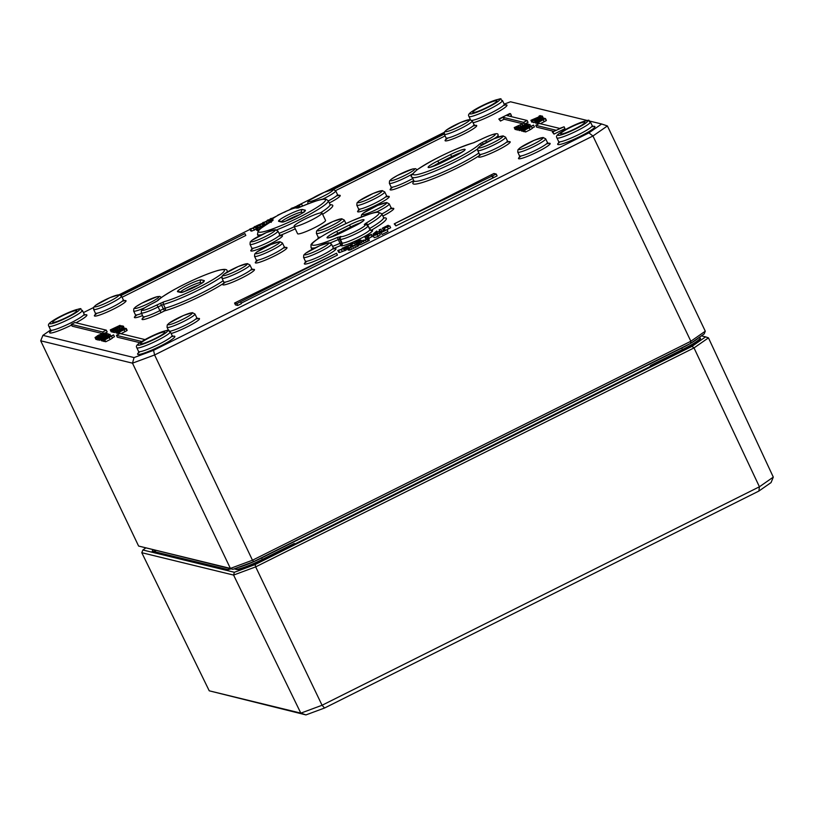 <?xml version="1.0" encoding="UTF-8"?>
<svg xmlns="http://www.w3.org/2000/svg" width="814" height="814" viewBox="0 0 814 814"><rect width="100%" height="100%" fill="white"/><g stroke="black" fill="none" stroke-linecap="round" stroke-linejoin="round"><path stroke-width="1.22" d="M291.656 546.062L294.302 543.467L289.072 546.886L262.556 560.124L262.332 559.442A24.349 2.971 154.5 0 1 236.274 569.098L234.615 568.701M650.467 365.557L656.125 363.532L682.651 350.285L682.437 349.582L650.467 365.557L654.069 365.059M705.29 331.196L690.852 341.249L252.482 560.225L230.393 568.416L138.604 546.052L232.946 569.322L253.744 561.609L690.598 343.386L704.191 333.923L705.29 331.196L607.397 125.946L601.658 123.993L588.909 132.875L592.948 135.999L607.397 125.946M472.944 112.566A13.421 1.638 -25.5 0 0 485.673 108.038A13.421 1.638 -25.5 0 0 496.927 101.078A13.421 1.638 -25.5 0 0 484.116 105.159A13.421 1.638 -25.5 0 0 472.893 112.546A13.421 1.638 -25.5 0 0 472.944 112.566M52.849 322.415A13.421 1.638 -25.5 0 0 65.578 317.887A13.421 1.638 -25.5 0 0 76.821 310.938A13.421 1.638 -25.5 0 0 64.011 315.008A13.421 1.638 -25.5 0 0 52.788 322.395A13.421 1.638 -25.5 0 0 52.849 322.415M140.812 343.854A13.421 1.638 -25.5 0 0 153.541 339.326A13.421 1.638 -25.5 0 0 164.794 332.366A13.421 1.638 -25.5 0 0 151.984 336.447A13.421 1.638 -25.5 0 0 140.761 343.834A13.421 1.638 -25.5 0 0 140.812 343.854M560.917 134.005A13.421 1.638 -25.5 0 0 573.646 129.467A13.421 1.638 -25.5 0 0 584.89 122.517A13.421 1.638 -25.5 0 0 572.089 126.597A13.421 1.638 -25.5 0 0 560.856 133.984A13.421 1.638 -25.5 0 0 560.917 134.005M588.909 132.875L153.571 350.335L134.066 357.57L132.489 363.166L154.589 354.975L592.948 135.999L690.852 341.249L690.598 343.386M153.571 350.335L154.589 354.975L252.482 560.225L253.744 561.609M134.066 357.57L42.908 335.358L40.7 340.801L132.489 363.166L230.393 568.416L232.946 569.322M42.908 335.358L50.59 330.006M83.435 312.596L93.569 307.539M119.159 294.749L250.02 229.385M251.607 228.592L254.314 227.238M255.901 226.445L256.613 226.089M262.23 223.28L263.024 222.894M264.611 222.1L267.318 220.747M268.905 219.953L270.207 219.302M271.795 218.508L276.434 216.188M289.642 209.595L291.361 208.73M293.121 207.855L295.451 206.685M297.059 205.881L312.963 197.944M324.298 192.287L444.271 132.356M504.192 104.121L510.5 101.781L587.494 120.543M589.743 121.093L601.658 123.993M321.988 213.014L325.549 220.401A15.476 1.882 154.5 0 1 313.421 228.266A15.476 1.882 154.5 0 1 297.873 233.903A15.476 1.882 154.5 0 1 297.598 233.73L294.098 226.323A15.456 1.882 154.5 0 1 307.234 217.969A15.456 1.882 154.5 0 1 321.988 213.014A15.456 1.882 154.5 0 1 309.89 220.869A15.456 1.882 154.5 0 1 294.373 226.496A15.456 1.882 154.5 0 1 294.098 226.323M343.386 248.636L345.289 248.229L346.174 250.081L339.621 252.543L338.675 252.309L337.79 250.468L343.386 248.636L344.261 250.488M379.263 231.196L374.247 233.526L376.77 230.993L373.087 234.066L379.263 231.196L380.148 233.038L379.639 233.292M350.356 244.729L344.414 247.222L349.145 245.34L345.706 247.537L350.02 245.319L350.905 247.171L351.231 246.581L350.508 247.425M347.588 248.942L346.316 249.318L345.431 247.466M380.993 229.161L381.878 231.013L380.382 231.756L379.131 229.813L380.993 229.161L379.131 229.813M358.302 243.59L357.611 243.935M351.79 245.848L350.793 243.966L351.74 244.2L356.379 242.145L357.193 243.834M389.764 225.895L385.449 227.727L388.085 225.336L382.366 228.195L387.149 225.977L384.198 228.358L389.764 225.895L390.639 227.747L386.945 229.64M386.162 229.955L385.083 230.209L384.289 228.022M383.363 230.077L382.366 228.195M357.733 243.966L358.618 245.818L350.051 250.03L348.087 249.99L347.202 248.138L349.165 248.178L357.733 243.966L356.278 243.61L354.762 245.309L352.33 245.584L350.814 247.273L347.202 248.138M358.984 242.257L357.977 240.384L359.442 240.73L360.246 242.43M368.447 238.614L369.332 240.466L360.765 244.678L358.801 244.638L357.926 242.786L359.88 242.826L368.447 238.614L366.992 238.258L365.476 239.957L363.044 240.232L361.538 241.921L357.926 242.786M374.186 237.678L373.046 235.673L377.279 234.595L379.243 232.865L375.254 234.096L373.311 235.826L374.186 237.678L378.164 236.436L380.118 234.707M301.526 203.927L294.851 207.061L297.232 206.817L301.526 203.927L302.401 205.779L301.394 206.522M381.186 232.611L387.077 229.67L387.963 231.522L382.071 234.463L380.901 232.539L382.071 234.463M258.71 230.311L256.675 230.301L255.789 228.449L257.753 228.49L266.31 224.277L264.855 223.921L263.349 225.61L259.737 226.475L260.846 226.73L259.401 227.584L255.789 228.449M256.329 229.06L251.689 231.115L250.743 230.881L249.857 229.039L255.443 227.208L255.993 228.347M262.413 223.301L256.471 225.793L261.202 223.901L257.773 226.109L262.077 223.891L262.963 225.743L263.298 225.152L262.688 225.926M258.618 227.951L257.499 226.038M266.9 223.921L266.178 224.237M263.858 224.42L262.861 222.537L263.807 222.771L268.447 220.716L269.332 222.558M271.042 220.828L270.044 218.956L271.693 219.699M105.25 341.32L104.538 341.493L103.653 339.652L110.328 336.782L104.803 339.926L113.594 334.869L103.653 339.652M113.594 334.869L114.479 336.711L112.291 337.81M109.32 337.668L110.205 339.519L112.444 338.125L111.508 336.243M110.205 339.519L105.688 341.778L104.558 339.865M104.711 341.249L103.724 341.412L104.131 340.852L103.724 341.412L102.849 339.57L105.138 338.736L103.816 339.021M102.533 340.659L101.821 340.832L100.936 338.98L107.601 336.111L102.076 339.265L108.781 335.572L100.936 338.98M103.419 340.883L102.717 341.056L101.831 339.204M96.561 339.265L95.92 339.397L95.035 337.545L98.474 336.019L99.247 337.2M101.709 340.618L100.326 338.838L107.54 335.419L100.326 338.838M119.516 333.791L118.437 331.898L125.061 329.019L119.261 332.092L119.963 333.567M119.149 333.394L118.488 333.537L117.613 331.695L118.732 333.598M119.261 332.092L125.946 328.846L126.831 330.698L120.94 333.73M100.844 339.906L99.237 339.926M117.735 333.048L117.074 333.201L116.188 331.349L122.822 328.469L117.013 331.552L118.396 333.333M116.911 332.845L116.249 332.997L115.364 331.145L116.494 333.058M99.135 339.652L97.772 339.601M115.873 332.224L114.265 332.265M123.484 326.231L122.415 325.966L113.37 330.81L121.571 326.577L123.484 326.231L124.155 328.184M97.426 339.469L96.713 339.591L95.838 337.739L97.924 336.935L95.838 337.739M113.563 332.336L112.617 332.112L111.732 330.26L113.929 332.153M520.797 130.159L519.24 130.586L519.647 130.067L519.24 130.586L518.355 128.744L528.235 123.972L518.772 128.215M112.098 331.99L111.152 331.756L110.277 329.904L112.464 331.807M518.742 129.65L517.47 130.016L516.585 128.164L526.984 123.799L525.752 123.504L524.654 124.043L525.661 124.288L516.585 128.164M525.63 132L524.501 130.087L525.63 132L530.148 129.741L532.387 128.347L531.501 126.496L530.036 126.842L533.536 125.091L534.422 126.943L532.234 128.032M525.193 131.553L524.481 131.726L523.606 129.874L530.27 127.004L524.501 130.087M517.328 129.711L516.656 129.813L515.781 127.971L517.867 127.157L515.781 127.971M523.199 129.222L522.792 129.792L523.768 129.619L530.067 126.16L523.199 129.222L522.792 129.792L523.677 131.644L524.654 131.471M516.554 129.599L515.099 129.436L514.214 127.584L515.415 127.879L516.493 127.34L515.537 127.106L524.226 122.985L514.214 127.584M522.903 131.339L521.774 129.426L523.361 131.115M522.476 130.881L521.764 131.054L520.879 129.212L527.553 126.343L521.774 129.426M538.369 123.443L537.708 123.586L536.823 121.744L543.447 118.864L537.647 121.937L544.281 119.068L538.726 122.202L545.451 118.518L543.803 119.017L544.627 118.325L543.783 118.264L536.823 121.744M545.451 118.518L546.041 120.747L540.313 123.697M538.695 123.83L537.647 121.937M536.121 122.894L535.459 123.046L534.584 121.194L541.208 118.315L535.409 121.398L542.032 118.518L536.477 121.652L543.213 117.979L541.564 118.468L542.378 117.776L541.544 117.715L534.584 121.194M537.606 123.382L536.233 121.601M536.945 123.097L536.284 123.24L535.409 121.398M521.398 130.973L520.278 129.06L521.662 130.84M527.157 120.492L506.888 115.557L510.541 113.726L509.778 113.543L498.819 119.017L503.235 117.379L523.504 122.324L527.157 120.492L528.042 122.344L524.765 123.982M522.191 123.636L504.12 119.231L500.468 121.052L498.819 119.017M510.541 113.726L511.426 115.578L509.971 116.3M535.093 122.273L533.465 122.599M564.092 126.781L564.967 128.632L554.008 134.107L552.36 132.061L564.092 126.781L559.666 128.419L539.397 123.474L535.744 125.305L556.013 130.24L552.36 132.061M553.815 131.339L536.63 127.147L535.744 125.305M533.038 121.795L531.776 122.141L530.891 120.299L539.987 116.799M336.538 253.235L234.554 303.042L236.843 303.602L336.538 253.235L337.423 255.087L241.168 303.164M240.496 301.78L241.382 303.632L237.729 305.454L235.439 304.894L234.554 303.042M139.916 342.704L117.287 337.189L116.402 335.337L141.728 341.514M496.214 174.043L497.1 175.895L395.879 225.885L394.23 223.85L496.214 174.043L493.925 173.484L394.23 223.85M106.288 330.158L74.929 322.517L71.276 324.338L102.635 331.99L106.288 330.158L107.173 332.01L104.701 333.241M102.554 333.598L72.161 326.19L71.276 324.338M121.083 295.482L244.922 233.618L245.808 235.47L122.08 297.273M445.105 135.918L335.582 190.629M365.974 239.163L366.331 238.604L365.944 239.163L365.059 237.312L370.309 235.104M372.181 236.213L368.07 239.082M138.604 546.052L40.7 340.801M198.494 285.063A11.335 1.384 -25.5 0 0 184.971 291.29M299.572 214.672A11.335 1.384 -25.5 0 0 286.05 220.899M370.319 235.154L367.195 237.23L371.306 234.361L365.445 236.752M371.978 236.915L371.306 234.361M366.32 236.681L370.085 235.012L366.229 236.63M366.941 237.169L367.521 238.39M367.195 237.23L367.775 238.451M333.302 189.479L444.23 134.056M444.108 133.557L331.797 189.662M244.922 233.618L120.635 295.136M102.635 331.99L103.276 333.323M394.994 224.033L395.879 225.885M491.798 175.682L492.684 177.533M492.562 175.865L493.447 177.717M145.004 339.591L120.065 333.516L116.402 335.337M236.843 303.602L237.729 305.454M531.176 120.36L532.051 122.212M539.906 116.626L541.29 115.934L540.058 115.629L538.97 116.178L539.977 116.422L530.891 120.299M538.97 116.178L539.234 116.738M553.123 132.255L554.008 134.107M533.455 122.67L532.57 120.818L542.307 116.036L532.641 120.869L533.526 122.721M533.679 120.35L541.279 116.555L534.533 120.106M541.279 116.555L540.598 117.104M543.253 117.928L542.307 116.036M523.504 122.324L523.829 122.995M503.235 117.379L504.12 119.231M499.582 119.2L500.468 121.052M520.522 129.121L527.482 125.641L520.278 129.06M543.05 118.63L543.213 117.979M534.829 121.255L535.704 123.107M536.477 121.652L537.362 123.504M535.653 121.459L536.538 123.301M528.652 125.071L529.873 124.461L528.378 125L529.242 126.292M528.378 125L528.774 125.824L527.309 126.18L528.144 125.905M529.873 124.461L530.748 126.302M537.067 121.805L537.952 123.647M538.726 122.202L539.346 123.504M538.481 122.141L539.163 123.596M537.891 121.998L538.756 123.799M521.123 129.273L522.008 131.115M522.028 129.487L528.724 125.804M528.093 125.794L520.879 129.212M525.193 124.888L524.226 122.985M520.299 125.305L520.807 126.363M518.457 126.028L518.986 127.137M515.415 127.879L516.3 129.721M523.209 129.762L524.094 131.614M516.086 128.042L516.971 129.894M523.85 129.935L524.725 131.787M524.745 130.148L531.45 126.465M533.536 125.091L523.606 129.874M524.654 124.043L524.928 124.603M516.859 128.225L517.745 130.077M111.223 330.138L119.984 325.356L110.277 329.904M120.187 325.407L120.523 326.119M524.715 126.842L524.501 125.692M527.177 124.613L527.665 125.824L527.116 124.684M523.463 126.292L519.658 127.91L523.341 126.414M112.678 330.494L121.642 325.753L111.732 330.26M96.144 337.82L97.029 339.662M113.39 330.413L114.255 332.651M119.587 329.039L119.332 327.828M121.571 326.577L122.141 327.757M122.395 326.77L122.863 327.757M100.661 336.731L102.605 335.144L106.98 333.557L105.922 333.302L100.407 336.66L96.886 337.749L100.661 336.731L100.997 337.423M102.951 336.08L102.829 335.164M96.886 337.749L97.751 339.987M105.077 333.903L105.637 335.083M116.433 331.41L117.318 333.252M115.608 331.206L121.988 328.266L116.188 331.349M117.013 331.552L118.142 333.455M117.267 331.603L123.84 328.581M123.993 327.93L122.344 328.418L123.168 327.727L121.805 328.113L122.619 327.828M122.568 327.727L115.364 331.145M106.97 334.3L98.352 338.075L99.654 338.176L106.868 334.401M99.369 337.952L99.898 337.861M98.352 338.075L99.196 340.344M108.638 335.572L108.018 333.669M103.49 336.284L103.866 337.067M103.836 335.928L104.284 336.864M103.917 335.877L104.365 336.813M118.681 331.949L119.546 333.771M117.857 331.756L124.237 328.815L118.437 331.898M119.505 332.153L120.167 333.547M126.241 328.48L124.593 328.968L125.407 328.276L124.054 328.653L124.868 328.378M124.817 328.276L117.613 331.695M100.57 338.899L101.455 340.74M98.474 336.019L99.074 337.271M95.289 337.607L96.174 339.458M98.708 336.07L104.568 332.977L98.677 335.093L95.035 337.545M97.365 335.744L97.619 336.263M99.227 335.46L102.849 333.648L99.227 335.46M99.705 335.572L100.264 336.731M104.568 332.977L104.955 333.781M108.71 334.839L109.931 334.239L108.435 334.778L109.3 336.07M109.931 334.239L110.806 336.07M108.435 334.778L108.822 335.592M291.198 208.384L293.06 207.733L291.198 208.384L291.514 209.045M293.06 207.733L293.386 208.415M109.086 336.141L108.781 335.572M101.18 339.041L102.065 340.893M102.076 339.265L102.961 341.107M285.582 211.65L284.32 212.281M103.866 339.051L110.124 335.928L103.246 339M110.083 336.436L110.124 335.928M103.266 339.54L104.151 341.381M277.757 215.201L282.733 212.83M278.866 214.764L282.702 212.892M103.907 339.703L104.782 341.554M104.803 339.926L105.688 341.778M271.5 219.302L272.68 218.722L271.215 218.366L270.044 218.956M299.125 207.489L298.402 207.305L299.888 206.42L297.222 207.753M300.091 206.471L300.325 206.98M268.447 220.716L269.78 220.167L268.325 219.811L267.155 220.401L268.244 220.665L266.616 221.612L262.861 222.537M267.155 220.401L267.501 221.123M268.61 220.757L269.465 222.537M269.78 220.167L270.604 221.876M257.773 226.109L258.638 227.94M256.471 225.793L256.898 226.689M256.746 225.854L257.173 226.76M256.817 225.824L257.275 226.78M270.116 222.232L266.504 223.097L268.559 223.107M271.123 220.787L270.452 221.123L271.042 221.266M266.504 223.097L266.972 224.084M270.452 221.123L270.767 221.784M255.443 227.208L257.356 226.801L255.321 226.302L254.151 226.892L255.24 227.157L253.612 228.103L249.857 229.039M254.151 226.892L254.497 227.615M256.176 227.391L256.512 228.083M257.356 226.801L257.967 228.093M263.685 224.511L264.031 225.244M261.213 226.668L261.701 227.696M257.753 228.49L258.628 230.342M259.737 226.475L260.083 227.218M387.077 229.67L382.061 232L384.584 229.467L380.901 232.539M384.584 229.467L385.073 230.494M300.478 204.395L297.364 205.962L300.478 204.395M298.372 206.247L298.738 207M297.232 206.817L297.588 207.57M296.164 206.553L296.723 207.723M295.065 207.112L295.421 207.875M294.851 207.061L295.258 207.906M377.075 233.506L378.245 233.801L377.065 234.534L374.308 234.88L377.075 233.506L377.462 234.33M380.382 234.859L379.243 232.865M365.812 238.848L366.168 239.581M367.277 239.204L368.152 241.046M367.114 239.163L367.999 241.005M363.339 241.005L364.224 242.857M359.88 242.826L360.765 244.678M361.874 240.812L362.22 241.555M359.442 240.73L360.612 240.15L359.157 239.794L357.977 240.384M355.097 244.2L355.453 244.933M356.563 244.556L357.438 246.398M356.4 244.515L357.285 246.357M352.625 246.357L353.51 248.209M349.165 248.178L350.051 250.03M351.149 246.164L351.506 246.907M359.595 240.832L361.182 240.232L359.595 240.832L360.348 242.409M361.182 240.232L361.904 241.727M359.859 240.893L360.551 242.358M382.59 228.256L383.445 230.036M388.37 225.407L388.766 226.251M356.379 242.145L357.722 241.595L356.257 241.239L355.087 241.829L356.176 242.094L354.548 243.04L350.793 243.966M355.087 241.829L355.433 242.552M356.542 242.185L357.356 243.874M357.722 241.595L358.221 242.643M379.507 229.904L380.382 231.756M345.706 247.537L346.591 249.389M344.414 247.222L344.841 248.117M344.688 247.283L345.116 248.189M344.749 247.253L345.207 248.209M373.382 234.137L373.748 234.92M373.087 234.066L373.555 235.053M376.77 230.993L377.258 232.021M345.289 248.229L343.264 247.731L342.084 248.321L343.172 248.585L341.544 249.532L337.79 250.468M342.084 248.321L342.429 249.043M344.119 248.819L344.994 250.661M701.403 335.856L705.606 336.874L692.002 346.347L255.148 564.57L234.351 572.283L142.877 549.989L145.655 548.046M758.882 491.056L771.062 482.58L773.3 477.116L759.421 486.782L322.059 705.26L300.824 713.135L209.239 690.811L305.952 714.906L324.572 708.007L758.882 491.056L759.421 486.782L694.016 347.914L708.455 337.861L773.3 477.116M305.952 714.906L300.824 713.135L233.587 575.071L255.667 566.88L322.059 705.26L324.572 708.007M142.877 549.989L141.789 552.706L233.587 575.071L234.351 572.283M141.789 552.706L209.239 690.811M255.148 564.57L255.667 566.88L694.016 347.914L692.002 346.347M705.606 336.874L708.455 337.861M234.127 568.884L236.813 569.535A0.824 0.814 -76.3 0 1 236.274 569.098L235.857 568.233M656.46 363.359L682.631 350.285A23.525 2.869 -25.5 0 0 699.48 339.051M237.362 569.474A23.525 2.869 -25.5 0 0 262.535 560.144L262.546 560.134C251.231 565.883 242.643 569.017 236.813 569.535M294.302 543.467L262.332 559.442L261.518 557.722M682.651 350.285C696.764 342.541 702.513 338.451 699.898 338.003A24.349 2.971 154.5 0 1 682.437 349.582L681.623 347.863M238.054 567.429A24.349 2.971 -25.5 0 0 261.63 557.956L681.725 348.097A24.349 2.971 -25.5 0 0 690.069 343.65M690.974 343.121A24.349 2.971 -25.5 0 0 698.483 337.891M470.227 113.919A16.494 2.015 154.5 0 1 489.468 102.34A16.494 2.015 154.5 0 1 494.759 103.632A16.494 2.015 154.5 0 1 470.227 113.919M50.122 323.779A16.494 2.015 154.5 0 1 69.373 312.2A16.494 2.015 154.5 0 1 74.664 313.482A16.494 2.015 154.5 0 1 50.122 323.779M138.095 345.207A16.494 2.015 154.5 0 1 157.336 333.628A16.494 2.015 154.5 0 1 162.627 334.92A16.494 2.015 154.5 0 1 138.095 345.207M558.201 135.358A16.494 2.015 154.5 0 1 577.441 123.779A16.494 2.015 154.5 0 1 582.732 125.071A16.494 2.015 154.5 0 1 558.201 135.358M305.433 262.342A17.542 2.137 -25.5 0 0 304.66 264.062A17.542 2.137 -25.5 0 0 325.61 255.983A17.542 2.137 -25.5 0 0 334.137 248.657M382.865 216.025A17.542 2.137 -25.5 0 0 391.9 208.425M333.76 248.433A41.27 5.026 -25.5 0 0 340.456 245.635L341.188 245.818A17.542 2.137 -25.5 0 0 359.951 238.858A17.542 2.137 -25.5 0 0 372.222 230.311L371.499 230.128A41.27 5.026 -25.5 0 0 383.872 217.887M329.324 202.971A17.542 2.137 -25.5 0 0 338.349 195.38M280.219 235.388A41.27 5.026 -25.5 0 0 295.279 228.815M322.598 214.286A41.27 5.026 -25.5 0 0 330.321 204.843M251.892 249.288A17.542 2.137 -25.5 0 0 251.109 251.017A17.542 2.137 -25.5 0 0 272.069 242.938A17.542 2.137 -25.5 0 0 280.586 235.602M473.107 122.772A20.635 2.513 -25.5 0 0 499.053 111.294A20.635 2.513 -25.5 0 0 503.652 105.271M471.906 120.411A20.635 2.513 -25.5 0 0 471.886 120.431A18.569 2.259 154.5 0 0 491.117 112.922A18.569 2.259 154.5 0 0 504.232 104.192L502.452 100.488C498.056 99.847 507.417 95.899 488.42 102.768C466.361 113.177 468.121 114.845 468.956 116.463A18.559 2.259 -25.5 0 0 469.281 116.677A18.559 2.259 -25.5 0 0 487.912 109.921A18.559 2.259 -25.5 0 0 502.452 100.488M559.879 141.85A20.635 2.513 -25.5 0 0 558.058 144.587A20.635 2.513 -25.5 0 0 583.709 134.554A20.635 2.513 -25.5 0 0 591.625 126.709M521.062 155.962A17.542 2.137 -25.5 0 0 518.823 158.781A17.542 2.137 -25.5 0 0 541.239 149.929A17.542 2.137 -25.5 0 0 546.54 143.813M447.629 138.065A17.542 2.137 -25.5 0 0 445.39 140.883A17.542 2.137 -25.5 0 0 467.806 132.031A17.542 2.137 -25.5 0 0 473.107 125.916M360.144 209.056A17.542 2.137 -25.5 0 0 357.906 211.874A17.542 2.137 -25.5 0 0 380.321 203.022A17.542 2.137 -25.5 0 0 385.622 196.907M257.855 260.154A17.542 2.137 -25.5 0 0 255.616 262.973A17.542 2.137 -25.5 0 0 278.032 254.121A17.542 2.137 -25.5 0 0 283.333 247.995M96.937 313.248A17.542 2.137 -25.5 0 0 94.699 316.066A17.542 2.137 -25.5 0 0 117.114 307.214A17.542 2.137 -25.5 0 0 122.415 301.099M171.154 333.516A17.542 2.137 -25.5 0 0 193.6 323.392A17.542 2.137 -25.5 0 0 195.848 318.986M139.774 351.699A20.635 2.513 -25.5 0 0 137.953 354.436A20.635 2.513 -25.5 0 0 163.604 344.414A20.635 2.513 -25.5 0 0 171.52 336.558M51.811 330.27A20.635 2.513 -25.5 0 0 49.99 333.007A20.635 2.513 -25.5 0 0 71.612 325.04M75.997 322.782A20.635 2.513 -25.5 0 0 83.557 315.12M319.709 237.21A17.542 2.137 -25.5 0 0 317.348 239.224M143.152 317.816A17.542 2.137 -25.5 0 0 145.767 318.996A17.542 2.137 -25.5 0 0 161.141 312.586L164.611 310.846A41.27 5.026 -25.5 0 0 223.87 283.17A17.542 2.137 -25.5 0 0 223.087 284.91A17.542 2.137 -25.5 0 0 245.502 276.058A17.542 2.137 -25.5 0 0 250.793 269.933M135.511 315.954A17.542 2.137 -25.5 0 0 134.727 317.674A17.542 2.137 -25.5 0 0 142.572 315.588M479.578 155.454A17.542 2.137 -25.5 0 0 478.805 157.173A17.542 2.137 -25.5 0 0 501.221 148.321A17.542 2.137 -25.5 0 0 506.512 142.196M414 181.339A41.27 5.026 -25.5 0 0 433.679 178.5A41.27 5.026 -25.5 0 0 479.588 155.433M391.219 188.217A17.542 2.137 -25.5 0 0 390.445 189.937A17.542 2.137 -25.5 0 0 413.756 180.596M506.43 142.267L508.577 141.84L507.407 140.914A15.476 1.882 154.5 0 1 495.288 148.779A15.476 1.882 154.5 0 1 479.751 154.416A15.476 1.882 154.5 0 1 479.477 154.243L479.456 155.728L481.135 154.334M478.886 152.991A39.214 4.782 154.5 0 1 440.079 173.362A39.214 4.782 154.5 0 1 413.868 180.84L413.96 181.746M505.626 137.21L503.042 135.857L494.098 138.716L479.731 146.388L477.91 148.179L477.716 150.519A15.456 1.882 -25.5 0 0 477.991 150.702A15.456 1.882 -25.5 0 0 493.518 145.065A15.456 1.882 -25.5 0 0 505.626 137.21L507.407 140.914M478.937 147.945A13.39 1.628 154.5 0 1 494.566 138.543A13.39 1.628 154.5 0 1 498.87 139.591A13.39 1.628 154.5 0 1 478.937 147.945M250.712 270.004L252.859 269.576L251.689 268.651A15.476 1.882 154.5 0 1 239.57 276.516A15.476 1.882 154.5 0 1 224.033 282.153A15.476 1.882 154.5 0 1 223.758 281.98L223.748 283.465L225.427 282.071M164.611 310.846A2.066 1.709 74.9 0 0 165.222 308.14L163.349 308.913L164.611 310.846M223.168 280.728A39.214 4.782 154.5 0 1 165.222 308.14L163.461 304.426A39.194 4.772 -25.5 0 0 221.856 276.689M249.908 264.947L247.324 263.594L238.39 266.453L224.023 274.125L222.202 275.905L221.998 278.256A15.456 1.882 -25.5 0 0 222.273 278.439A15.456 1.882 -25.5 0 0 237.8 272.802A15.456 1.882 -25.5 0 0 249.908 264.947L251.689 268.651M223.219 275.681A13.39 1.628 154.5 0 1 238.858 266.28A13.39 1.628 154.5 0 1 243.152 267.328A13.39 1.628 154.5 0 1 223.219 275.681M303.846 257.59A15.456 1.882 -25.5 0 0 319.373 251.953A15.456 1.882 -25.5 0 0 331.481 244.098L328.897 242.755L319.953 245.604L305.586 253.276L303.764 255.067L303.571 257.407A15.456 1.882 -25.5 0 0 303.846 257.59M304.792 254.833A13.39 1.628 154.5 0 1 320.421 245.431A13.39 1.628 154.5 0 1 324.725 246.479A13.39 1.628 154.5 0 1 304.792 254.833M331.481 244.098L333.262 247.802A15.476 1.882 154.5 0 1 321.143 255.667A15.476 1.882 154.5 0 1 305.606 261.304A15.476 1.882 154.5 0 1 305.331 261.131L305.311 262.617L306.99 261.223M365.028 224.745A13.39 1.628 154.5 0 1 355.657 231.268A13.39 1.628 154.5 0 1 341.32 236.589L337.8 237.291A37.129 4.528 154.5 0 1 315.496 240.629A37.129 4.528 154.5 0 1 367.012 214.896A37.129 4.528 154.5 0 1 365.71 223.351L364.306 224.562L365.028 224.745A2.066 2.025 -76.3 0 1 366.402 224.593L365.669 224.41A2.066 2.025 103.7 0 0 364.306 224.562M365.71 223.351A2.066 1.14 59.9 0 1 367.714 224.888A39.194 4.772 -25.5 0 0 381.786 213.767L377.879 212.098C378.052 210.928 369.414 213.848 351.963 220.859C328.195 231.39 309.859 243.03 311.019 245.187L311.029 247.517A39.194 4.772 -25.5 0 0 315.262 247.751M367.012 225.498L367.714 224.888L369.363 228.673M370.543 230.342A2.066 2.025 103.7 0 0 371.499 230.128A2.066 1.14 59.9 0 1 369.495 228.592A39.214 4.782 154.5 0 0 383.567 217.47L384.218 218.111L383.567 218.071M340.598 236.406A2.066 2.025 103.7 0 0 339.652 239.163L340.374 239.347A15.456 1.882 -25.5 0 0 355.901 233.71A15.456 1.882 -25.5 0 0 368.009 225.854L366.402 224.593M330.189 242.938A39.194 4.772 -25.5 0 0 338.248 239.601L339.652 239.163L341.412 242.877L340.008 243.325A2.066 0.59 -113.4 0 1 340.456 245.635A2.066 2.025 103.7 0 0 341.412 242.877L342.134 243.06A2.066 2.025 -76.3 0 1 341.188 245.818M332.59 246.408A39.214 4.782 154.5 0 0 340.008 243.325L338.248 239.601A2.066 0.59 -113.4 0 1 337.8 237.291M368.009 225.854L370.858 230.464A2.066 2.025 103.7 0 0 372.222 230.311M369.79 229.558A15.476 1.882 154.5 0 1 357.672 237.423A15.476 1.882 154.5 0 1 342.134 243.06L340.374 239.347A2.066 2.025 103.7 0 1 341.32 236.589M390.048 208.933L392.195 208.506L391.025 207.58A15.476 1.882 154.5 0 1 381.868 213.95M349.44 225L336.65 231.39A13.411 1.638 -25.5 0 0 327.269 237.922A13.411 1.638 -25.5 0 0 341.615 232.601L354.405 226.211A13.411 1.638 -25.5 0 0 363.787 219.678A13.411 1.638 -25.5 0 0 349.44 225L350.702 226.943A11.345 1.384 154.5 0 1 360.5 222.833M141.565 313.471A15.476 1.882 154.5 0 1 135.673 314.926A15.476 1.882 154.5 0 1 135.399 314.743L135.389 316.239L137.067 314.835M161.426 297.486L159.798 296.418L157.041 296.693L141.778 303.174L135.663 306.888L133.842 308.679L133.638 311.029A15.456 1.882 -25.5 0 0 133.913 311.202A15.456 1.882 -25.5 0 0 144.811 307.712M134.859 308.455A13.39 1.628 154.5 0 1 150.498 299.043A13.39 1.628 154.5 0 1 154.792 300.091A13.39 1.628 154.5 0 1 134.859 308.455M272.476 219.811A13.39 1.628 154.5 0 1 281.848 213.288A13.39 1.628 154.5 0 1 296.184 207.967L299.705 207.265A37.129 4.528 154.5 0 1 322.008 203.927A37.129 4.528 154.5 0 1 270.492 229.66A37.129 4.528 154.5 0 1 271.795 221.205L273.209 219.983L272.476 219.811A2.066 2.025 103.7 0 0 271.347 221.439M272.314 220.859A2.066 2.025 -76.3 0 1 273.209 219.983M296.917 208.15A2.066 2.025 -76.3 0 1 297.965 207.936M298.29 207.987L299.766 207.224A2.066 0.59 66.6 0 0 299.705 207.265M296.184 207.967A2.066 2.025 -76.3 0 1 297.558 207.814C296.54 205.708 264.438 220.258 271.255 222.385M271.642 221.266C261.121 227.991 256.624 231.227 258.15 230.973L257.478 234.473A39.194 4.772 -25.5 0 0 261.721 234.697M276.648 229.884A39.194 4.772 -25.5 0 0 312.189 212.973A39.194 4.772 -25.5 0 0 328.235 200.722L325.875 199.115C323.972 199.664 326.689 196.205 299.766 207.224M328.235 200.722L330.016 204.426A39.214 4.782 154.5 0 1 320.309 212.932M294.302 226.75A39.214 4.782 154.5 0 1 279.039 233.353M336.497 195.889L338.644 195.462L337.474 194.536A15.476 1.882 154.5 0 1 328.327 200.895M278.744 236.111L280.881 235.684L279.711 234.758A15.476 1.882 154.5 0 1 267.592 242.623A15.476 1.882 154.5 0 1 252.055 248.26A15.476 1.882 154.5 0 1 251.78 248.077L251.77 249.572L253.449 248.168M278.775 221.357L281.451 222.008A13.411 1.638 -25.5 0 0 295.808 216.687A13.411 1.638 -25.5 0 0 305.189 210.154L302.513 209.503A13.411 1.638 -25.5 0 0 288.156 214.825A13.411 1.638 -25.5 0 0 278.775 221.357A2.066 2.025 103.7 0 1 280.148 221.194L282.702 221.825M277.93 231.054L275.346 229.701L266.412 232.56L252.045 240.232L250.224 242.012L250.03 244.363A15.456 1.882 -25.5 0 0 250.295 244.546A15.456 1.882 -25.5 0 0 265.822 238.909A15.456 1.882 -25.5 0 0 277.93 231.054L279.711 234.758M251.251 241.789A13.39 1.628 154.5 0 1 266.88 232.377A13.39 1.628 154.5 0 1 271.174 233.425A13.39 1.628 154.5 0 1 251.251 241.789M375.824 212.362A15.456 1.882 -25.5 0 0 389.245 203.876L391.025 207.58M362.556 214.611A13.39 1.628 154.5 0 1 378.184 205.209A13.39 1.628 154.5 0 1 382.488 206.257A13.39 1.628 154.5 0 1 362.556 214.611M320.787 236.966A15.476 1.882 154.5 0 1 318.416 237.281A15.476 1.882 154.5 0 1 318.142 237.098L318.132 238.594L319.81 237.2M344.291 220.075L341.707 218.722L332.773 221.581L318.406 229.253L316.585 231.034L316.392 233.384A15.456 1.882 -25.5 0 0 316.666 233.567A15.456 1.882 -25.5 0 0 332.183 227.93A15.456 1.882 -25.5 0 0 344.291 220.075L345.981 223.565M317.613 230.81A13.39 1.628 154.5 0 1 333.241 221.398A13.39 1.628 154.5 0 1 337.535 222.446A13.39 1.628 154.5 0 1 317.613 230.81M412.759 178.49A15.476 1.882 154.5 0 1 391.392 187.189A15.476 1.882 154.5 0 1 391.117 187.006L391.096 188.502L392.775 187.098M417.134 169.75L415.506 168.681L412.759 168.956L397.497 175.437L391.371 179.151L389.55 180.942L389.357 183.292A15.456 1.882 -25.5 0 0 389.631 183.465A15.456 1.882 -25.5 0 0 398.962 180.647A15.456 1.882 -25.5 0 0 412.647 173.809M390.578 180.718A13.39 1.628 154.5 0 1 406.206 171.306A13.39 1.628 154.5 0 1 410.51 172.354A13.39 1.628 154.5 0 1 390.578 180.718M322.283 199.318A15.456 1.882 -25.5 0 0 335.694 190.832L333.109 189.479L324.176 192.338L309.808 200L307.987 201.791L307.702 203.948M309.005 201.567A13.39 1.628 154.5 0 1 324.644 192.155A13.39 1.628 154.5 0 1 328.937 193.203A13.39 1.628 154.5 0 1 309.005 201.567M49.176 326.526A18.559 2.259 -25.5 0 0 67.816 319.77A18.559 2.259 -25.5 0 0 82.346 310.338C77.951 309.707 87.322 305.749 68.315 312.627C46.256 323.036 48.016 324.705 48.85 326.312A18.559 2.259 -25.5 0 0 49.176 326.526M82.346 310.338L84.127 314.041A18.569 2.259 154.5 0 1 69.587 323.484A18.569 2.259 154.5 0 1 50.936 330.25A18.569 2.259 154.5 0 1 50.61 330.036L50.621 331.43L51.913 330.25M137.149 347.965A18.559 2.259 -25.5 0 0 155.779 341.208A18.559 2.259 -25.5 0 0 170.309 331.776C165.924 331.145 175.285 327.187 156.288 334.066C134.218 344.475 135.989 346.133 136.823 347.751A18.559 2.259 -25.5 0 0 137.149 347.965M170.309 331.776L172.1 335.48A18.569 2.259 154.5 0 1 157.55 344.922A18.569 2.259 154.5 0 1 138.909 351.689A18.569 2.259 154.5 0 1 138.573 351.465L138.583 352.859L139.886 351.689M557.254 138.115A18.559 2.259 -25.5 0 0 575.885 131.349A18.559 2.259 -25.5 0 0 590.415 121.927C586.019 121.286 595.39 117.338 576.393 124.206C554.324 134.615 556.084 136.284 556.918 137.902A18.559 2.259 -25.5 0 0 557.254 138.115M590.415 121.927L592.195 125.631A18.569 2.259 154.5 0 1 577.655 135.063A18.569 2.259 154.5 0 1 559.004 141.829A18.569 2.259 154.5 0 1 558.679 141.616L558.689 143.01L559.991 141.84M180.372 292.399A2.066 2.025 -76.3 0 1 181.603 292.216L179.06 291.595A2.066 2.025 103.7 0 0 177.696 291.748L180.372 292.399A13.411 1.638 -25.5 0 0 194.719 287.077A13.411 1.638 -25.5 0 0 204.1 280.545L201.424 279.894A13.411 1.638 -25.5 0 0 187.078 285.215A13.411 1.638 -25.5 0 0 177.696 291.748M180.494 291.941A11.345 1.384 154.5 0 1 190.659 286.029A11.345 1.384 154.5 0 1 200.478 282.651A2.066 2.025 -76.3 0 1 201.424 279.894M202.961 282.204A2.066 2.025 -76.3 0 1 204.1 280.545M200.936 283.618L200.478 282.651L201.903 282.997M155.362 302.055L158.231 300.295A37.129 4.528 154.5 0 1 205.901 274.644A37.129 4.528 154.5 0 1 216.687 277.269A37.129 4.528 154.5 0 1 164.072 301.719L156.848 304.996A13.39 1.628 154.5 0 1 142.511 310.317A13.39 1.628 154.5 0 1 151.882 303.785L155.291 302.086M432.661 166.524A11.345 1.384 154.5 0 1 439 162.932L437.739 160.999A13.411 1.638 -25.5 0 0 428.357 167.531A13.411 1.638 -25.5 0 0 442.704 162.21L429.823 167.399M439.397 163.777L439 162.932L451.78 156.542L450.518 154.609L437.739 160.999M464.051 150.783L455.494 155.82A13.411 1.638 -25.5 0 0 464.875 149.288A13.411 1.638 -25.5 0 0 450.518 154.609M452.208 157.438L451.78 156.542A11.345 1.384 154.5 0 1 461.589 152.442M442.704 162.21L455.494 155.82M482.153 142.501L479.283 144.261A37.129 4.528 154.5 0 1 431.603 169.912A37.129 4.528 154.5 0 1 420.818 167.287A37.129 4.528 154.5 0 1 473.433 142.837L480.657 139.56A13.39 1.628 154.5 0 1 494.993 134.239A13.39 1.628 154.5 0 1 485.622 140.761L482.153 142.501L483.251 144.119M164.072 301.719A2.066 1.709 74.9 0 0 163.461 304.426L161.589 305.199L160.327 303.266M156.848 304.996L158.109 306.939A15.456 1.882 -25.5 0 1 141.29 312.891C141.809 309.859 139.001 310.724 151.842 303.795L157.631 300.712A2.066 1.964 42.3 0 1 158.231 300.295M141.29 312.891L143.05 316.605A15.476 1.882 154.5 0 0 159.88 310.643L158.109 306.939L161.589 305.199L163.349 308.913L159.88 310.643L161.141 312.586M226.913 272.222A39.194 4.772 -25.5 0 0 227.157 271.113C227.34 269.058 224.267 268.844 217.938 270.462C205.24 274.298 190.456 280.799 173.575 289.947C162.251 296.683 156.929 300.285 157.58 300.753L157.631 300.712M473.433 142.837A2.066 1.709 -105.1 0 1 473.779 142.694L473.779 142.694A2.066 1.709 -105.1 0 1 474.043 142.654M481.786 145.004A2.066 1.964 -137.7 0 0 479.283 144.261M485.622 140.761L486.66 142.247M494.139 138.706A15.456 1.882 -25.5 0 0 497.975 135.348C498.992 132.204 493.203 133.608 480.616 139.56L473.779 142.694C453.856 149.206 435.052 158.16 417.379 169.577C411.63 174.532 409.869 177.045 412.108 177.126A39.194 4.772 -25.5 0 0 438.736 169.475A39.194 4.772 -25.5 0 0 477.574 148.952M195.767 319.057L197.904 318.63L196.744 317.704A15.476 1.882 154.5 0 1 185.999 324.888A15.476 1.882 154.5 0 1 169.933 331.206M194.953 314.001L192.369 312.647L183.435 315.506L169.068 323.178L167.246 324.969L167.053 327.309A15.456 1.882 -25.5 0 0 167.328 327.493A15.456 1.882 -25.5 0 0 182.845 321.856A15.456 1.882 -25.5 0 0 194.953 314.001L196.744 317.704M168.274 324.735A13.39 1.628 154.5 0 1 183.903 315.333A13.39 1.628 154.5 0 1 188.197 316.381A13.39 1.628 154.5 0 1 168.274 324.735M546.459 143.875L548.605 143.457L547.435 142.521A15.476 1.882 154.5 0 1 535.317 150.387A15.476 1.882 154.5 0 1 519.78 156.023A15.476 1.882 154.5 0 1 519.505 155.85L519.485 157.336L521.164 155.942M545.655 138.818L543.07 137.474L534.126 140.323L519.759 147.995L517.938 149.786L517.745 152.126A15.456 1.882 -25.5 0 0 518.019 152.31A15.456 1.882 -25.5 0 0 533.546 146.673A15.456 1.882 -25.5 0 0 545.655 138.818L547.435 142.521M518.966 149.552A13.39 1.628 154.5 0 1 534.595 140.15A13.39 1.628 154.5 0 1 538.899 141.198A13.39 1.628 154.5 0 1 518.966 149.552M122.334 301.17L124.471 300.742L123.301 299.817A15.476 1.882 154.5 0 1 111.182 307.672A15.476 1.882 154.5 0 1 95.645 313.319A15.476 1.882 154.5 0 1 95.37 313.136L95.36 314.631L97.039 313.227M121.52 296.103L118.936 294.76L110.002 297.619L95.635 305.281L93.814 307.071L93.62 309.422A15.456 1.882 -25.5 0 0 93.885 309.595A15.456 1.882 -25.5 0 0 109.412 303.968A15.456 1.882 -25.5 0 0 121.52 296.103L123.301 299.817M94.841 306.837A13.39 1.628 154.5 0 1 110.47 297.436A13.39 1.628 154.5 0 1 114.764 298.484A13.39 1.628 154.5 0 1 94.841 306.837M444.586 134.412A15.456 1.882 -25.5 0 0 460.114 128.785A15.456 1.882 -25.5 0 0 472.212 120.93L469.627 119.577L460.693 122.436L446.326 130.098L444.505 131.888L444.312 134.239A15.456 1.882 -25.5 0 0 444.586 134.412M445.533 131.665A13.39 1.628 154.5 0 1 461.162 122.253A13.39 1.628 154.5 0 1 465.455 123.301A13.39 1.628 154.5 0 1 445.533 131.665M472.212 120.93L474.002 124.634A15.476 1.882 154.5 0 1 461.884 132.499A15.476 1.882 154.5 0 1 446.337 138.136A15.476 1.882 154.5 0 1 446.062 137.953L446.052 139.448L447.731 138.044M283.252 248.067L285.399 247.639L284.228 246.713A15.476 1.882 154.5 0 1 272.11 254.579A15.476 1.882 154.5 0 1 256.573 260.215A15.476 1.882 154.5 0 1 256.298 260.042L256.278 261.528L257.957 260.134M282.448 243.01L279.853 241.656L270.92 244.515L256.552 252.187L254.731 253.978L254.538 256.318A15.456 1.882 -25.5 0 0 254.813 256.502A15.456 1.882 -25.5 0 0 270.34 250.865A15.456 1.882 -25.5 0 0 282.448 243.01L284.228 246.713M255.759 253.744A13.39 1.628 154.5 0 1 271.388 244.342A13.39 1.628 154.5 0 1 275.692 245.39A13.39 1.628 154.5 0 1 255.759 253.744M385.541 196.978L387.678 196.55L386.508 195.625A15.476 1.882 154.5 0 1 374.389 203.49A15.476 1.882 154.5 0 1 358.852 209.127A15.476 1.882 154.5 0 1 358.577 208.944L358.567 210.439L360.246 209.035M384.727 191.921L382.142 190.568L373.209 193.427L358.842 201.089L357.02 202.879L356.827 205.23A15.456 1.882 -25.5 0 0 357.092 205.403A15.456 1.882 -25.5 0 0 372.619 199.776A15.456 1.882 -25.5 0 0 384.727 191.921L386.508 195.625M358.048 202.655A13.39 1.628 154.5 0 1 373.677 193.244A13.39 1.628 154.5 0 1 377.971 194.292A13.39 1.628 154.5 0 1 358.048 202.655M281.451 222.008A2.066 2.025 -76.3 0 1 282.682 221.825C280.637 224.084 307.59 211.202 304.497 211.396L304.375 211.65M281.583 221.55A11.345 1.384 154.5 0 1 291.738 215.639A11.345 1.384 154.5 0 1 301.556 212.251A2.066 2.025 -76.3 0 1 302.513 209.503M304.049 211.813A2.066 2.025 -76.3 0 1 305.189 210.154M302.025 213.227L301.556 212.251L302.981 212.596M336.65 231.39L337.912 233.323L350.702 226.943L351.129 227.839M362.973 221.174L354.405 226.211M331.583 236.915A11.345 1.384 154.5 0 1 337.912 233.323L338.309 234.167M366.565 236.925L367.226 238.319M368.274 236.711L369.149 238.563M538.105 118.6L538.42 119.271M543.304 119.912L544.19 121.764M522.262 124.4L522.792 125.519M525.986 127.879L526.302 128.531M529.263 127.89L530.148 129.741M522.171 127.289L522.496 127.951M519.658 128.409L520.543 130.26M114.754 330.464L115.639 332.316M117.165 329.395L117.491 330.087M99.654 338.176L100.529 340.028M101.913 337.179L102.249 337.881M106.359 334.93L106.705 335.653M124.094 329.863L124.98 331.715M106.044 337.647L106.349 338.298M263.807 222.771L264.448 224.125M266.534 221.815L267.023 222.843M259.931 225.112L260.419 226.139M258.649 224.776L258.954 225.417M250.804 229.263L251.689 231.115M253.541 228.317L254.416 230.159M263.278 225.824L263.543 226.363M259.33 227.798L259.961 229.11M256.746 228.683L257.631 230.535M377.279 234.595L378.164 236.436M375.478 234.147L375.905 235.053M365.415 240.161L366.3 242.012M361.467 242.134L362.352 243.976M358.882 243.02L359.768 244.872M354.701 245.513L355.576 247.364M350.753 247.487L351.628 249.328M348.168 248.372L349.053 250.224M387.505 227.106L388.38 228.958M386.589 226.638L386.884 227.248M351.74 244.2L352.411 245.604M354.477 243.244L355.311 245.014M347.873 246.54L348.361 247.568M346.581 246.204L346.886 246.846M338.736 250.692L339.621 252.543M341.473 249.745L342.358 251.587M285.307 548.768A16.911 2.066 -25.5 0 0 295.808 544.088L650.885 366.717A16.911 2.066 -25.5 0 0 659.879 361.66M153.256 549.898A16.911 2.066 -25.5 0 0 152.544 551.516L226.903 569.637A16.911 2.066 -25.5 0 0 231.013 568.854M285.429 548.707L659.716 361.742M230.983 568.844L227.717 569.546A1.241 1.211 103.7 0 0 226.903 569.637M227.717 569.546L153.368 551.424A1.241 1.211 103.7 0 0 152.544 551.516M153.927 551.566A15.68 1.913 154.5 0 1 155.087 550.345M155.189 551.872A4.131 4.05 -76.3 0 1 155.779 550.518M229.823 569.179A4.131 4.05 -76.3 0 1 230.128 568.63M295.329 544.312A4.131 0.611 -116.5 0 0 294.8 543.844M650.406 366.941A4.131 0.611 -116.5 0 0 649.877 366.463M155.586 550.834L154.853 551.79M262.546 560.134L289.072 546.886M477.716 150.519L479.477 154.243M221.998 278.256L223.758 281.98M303.571 257.407L305.331 261.131M332.285 249.155L334.432 248.738L333.262 247.802M311.029 247.517L311.935 249.44M381.786 213.767L383.567 217.47M133.638 311.029L135.399 314.743M271.652 221.266L272.456 220.798M330.016 204.426L330.667 205.067L330.026 205.026M257.478 234.473L258.394 236.386M250.03 244.363L251.78 248.077M389.245 203.876L386.66 202.523L377.716 205.382L363.349 213.054L361.528 214.835L361.253 216.992M316.392 233.384L318.142 237.098M389.357 183.292L391.117 187.006M335.694 190.832L337.474 194.536M48.85 326.312L50.61 330.036M83.476 315.201L85.205 314.926L84.127 314.041M468.956 116.463L470.451 119.627M503.581 105.352L505.311 105.077L504.232 104.192M136.823 347.751L138.573 351.465M171.439 336.64L173.168 336.365L172.1 335.48M556.918 137.902L558.679 141.616M591.544 126.791L593.274 126.516L592.195 125.631M181.736 292.246L181.563 292.216C179.558 294.475 206.502 281.593 203.419 281.797L203.286 282.041M455.453 155.82L442.663 162.21M143.05 316.605L143.04 318.101L144.709 316.697M227.157 271.113L227.513 271.866M412.108 177.126L413.868 180.84M167.053 327.309L168.529 330.453M517.745 152.126L519.505 155.85M93.62 309.422L95.37 313.136M444.312 134.239L446.062 137.953M473.026 125.987L475.162 125.56L474.002 124.634M254.538 256.318L256.298 260.042M356.827 205.23L358.577 208.944M354.365 226.221L341.575 232.601L328.734 237.79M371.499 234.483L372.385 236.335M364.987 237.261L365.862 239.113M545.502 118.559L546.387 120.401M528.785 125.834L529.029 126.363M522.7 129.741L523.585 131.583M524.592 125.743L525.478 127.595M518.284 128.693L519.169 130.545M113.248 330.728L114.133 332.58M119.465 327.9L120.34 329.751M102.961 335.236L103.286 335.907M96.754 338.064L97.639 339.906M98.199 338.421L99.084 340.262M108.12 333.73L108.995 335.582M126.292 328.51L127.167 330.362M102.757 339.509L103.643 341.361M262.535 223.372L263.421 225.224M384.116 228.307L385.002 230.159M350.468 244.8L351.353 246.652M497.975 135.348L498.728 136.915M699.898 338.003L699.511 337.179"/></g></svg>
